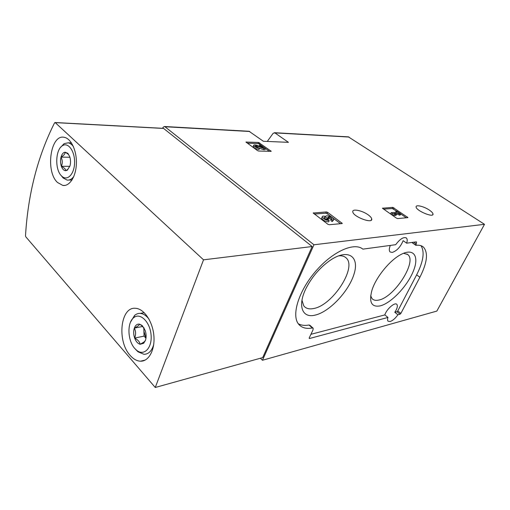 <?xml version="1.0" encoding="UTF-8"?>
<svg xmlns="http://www.w3.org/2000/svg" width="510" height="510" viewBox="0 0 510 510"><rect width="100%" height="100%" fill="white"/><g stroke="black" fill="none" stroke-linecap="round" stroke-linejoin="round"><path stroke-width="0.76" d="M348.362 136.858L484.5 224.311L436.84 311.081L262.459 360.264L260.393 358.243M380.135 305.898C390.902 303.322 406.827 286.728 413.068 271.779C419.59 256.721 414.107 247.439 400.956 254.509C389.767 260.215 375.851 277.389 371.93 290.311C368.768 302.22 371.503 307.415 380.135 305.898M315.218 315.091C329.441 311.846 348.617 291.535 353.94 274.367C359.709 256.983 348.732 248.351 331.226 259.622C320.822 266.622 312.509 276.037 306.28 287.889C297.107 305.77 302.239 318.584 315.218 315.091M298.299 323.761C301.187 325.354 304.757 325.769 309.003 325.01L312.343 327.975C306.191 329.103 301.588 327.803 298.535 324.079C291.248 315.244 298.65 290.942 315.747 271.199C332.756 251.36 354.342 241.906 362.878 249.141L395.703 244.685C400.044 238.903 403.608 236.678 406.4 238.011C407.362 238.98 407.445 240.701 406.661 243.174L403.149 240.669C400.497 246.961 396.844 250.888 392.19 252.45L390.08 251.927C388.964 250.716 389.053 248.548 390.341 245.425M309.003 325.01L309.819 325.227L313 328.058M396.563 304.145L396.856 304.381C394.944 301.824 386.567 309.124 384.833 314.912L310.921 334.311M396.856 304.381C397.915 305.904 397.233 308.544 394.81 312.298L397.928 314.772C395.352 318.361 392.77 320.611 390.169 321.517L388.027 321.179C387.415 320.465 387.396 319.222 387.976 317.443L309.481 338.525L309.219 337.92L313.012 329.874L313.153 328.191L312.343 327.975M420.979 245.686C424.856 251.781 423.408 261.496 416.638 274.845L397.774 310.941L396.965 311.731L394.81 312.298M415.797 245.233L412.367 242.83L415.867 244.959L416.581 241.995L416.083 241.874L406.661 243.174M162.518 128.303L163.245 127.168L164.449 126.505L164.94 126.735L313.962 244.774L262.459 360.264M249.014 131.268L263.389 141.27L288.45 142.341L274.884 132.893L273.188 133.257L267.278 141.436M271.199 151.253L258.551 142.443L245.967 142.08L257.505 150.616L258.678 151.043L271.167 151.343M407.923 217.534L392.821 207.372L382.398 208.214L396.461 218.146L397.647 218.573L407.879 217.636M342.267 223.393L327.694 212.402L326.394 211.937L313.21 213.027L327.866 224.253L329.218 224.738L342.204 223.533M368.214 214.876C362.31 210.483 352.002 208.405 352.792 211.835C353.022 216.686 372.95 224.177 371.739 218.969C371.522 217.789 370.349 216.425 368.214 214.876M429.292 210.063C423.944 206.384 415.567 204.382 416.103 206.952C416.109 210.732 433.902 218.146 433.022 213.996C432.831 212.931 431.587 211.618 429.292 210.063M484.5 224.311L313.962 244.774M422.172 246.215L423.504 247.159C421.674 245.533 419.143 244.915 415.911 245.31L415.867 244.959M423.504 247.159C428.394 252.813 427.189 262.848 419.883 277.255L400.879 313.401L400.069 314.198L397.928 314.772M384.833 314.912L387.976 317.443M370.674 295.717L372 298.548C373.505 300.243 375.774 300.747 378.796 300.058C394.377 297.343 417.48 261.388 407.7 254.503L403.531 253.291M301.965 300.25L303.762 305.822C305.904 308.575 309.245 309.468 313.784 308.493C332.781 305.235 357.44 267.036 346.035 257.824C344.212 256.147 341.675 255.51 338.423 255.905M340.584 223.712L327.127 213.677L325.826 213.212L314.351 214.028M321.906 217.617L321.625 218.248C322.919 220.326 325.252 221.538 328.631 221.888L329.218 220.588C325.833 220.231 323.499 219.013 322.205 216.941C322.263 215.979 323.461 215.845 325.794 216.533C325.635 214.429 333.648 217.381 333.789 219.466L332.788 220.288L332.201 221.589L333.508 220.084M331.168 219.733L327.853 217.266L329.135 216.973L331.927 218.803L330.811 220.537L332.201 221.589M331.392 219.243L332.788 220.288M329.218 220.588L327.815 219.536C326.011 219.345 324.768 218.694 324.079 217.591L324.124 217.356C324.781 216.986 325.813 217.241 327.216 218.114L328.937 218.369L328.026 219.689M327.688 218.465L327.222 219.504M326.528 219.332L325.004 218.612M406.272 217.795L400.745 213.99M396.837 211.293L392.267 208.52L383.526 209.132M396.021 211.357L397.252 212.205L391.151 212.683L390.583 213.849L391.916 214.774L394.587 215.52L396.009 215.398L396.576 214.238L393.911 213.492L398.578 213.123L398.01 214.276L399.247 215.131L400.222 215.048L400.79 213.894L397.003 211.28L396.021 211.357L395.537 212.338M391.151 212.683L392.483 213.607L391.916 214.774M398.578 213.123L399.814 213.977L399.247 215.131M399.814 213.977L400.79 213.894M396.5 214.398L398.01 214.276M392.483 213.607L395.154 214.359L394.587 215.52M395.154 214.359L396.576 214.238M269.401 151.343L259.246 144.005L258.111 143.59L247.337 143.17M259.552 145.082L263.103 147.658L257.365 145.509C255.013 144.725 253.77 144.719 253.636 145.484L253.19 146.65C254.184 148.104 256.128 149.06 259.042 149.513L259.494 148.346L255.268 146.013C255.338 145.605 256.001 145.611 257.25 146.026L263.81 148.48L263.364 149.64L264.996 149.691L265.449 148.537L260.731 145.127L259.552 145.082L259.131 146.172M263.81 148.48L265.449 148.537M259.074 148.034L263.364 149.64M253.342 146.268L253.19 146.65M259.494 148.346C256.581 147.887 254.63 146.931 253.636 145.484M25.506 235.735C28.018 193.927 37.708 156.289 54.576 122.827L55.227 122.623L203.528 259.832L155.263 387.485L25.787 236.799L25.506 235.735M163.493 128.354L312.158 246.528L203.528 259.832M312.158 246.528L262.695 357.599L155.263 387.485M57.458 182.446C45.218 171.341 50.509 133.939 64.215 137.317C71.056 138.414 76.844 150.667 76.385 163.589C76.022 176.517 69.596 186.558 62.832 185.436L57.458 182.446M130.165 355.406C116.733 341.062 120.424 306.472 135.552 308.308C143.897 308.671 152.554 321.198 153.841 335.401C155.238 349.611 148.875 361.533 140.53 361.195C136.858 361.042 133.403 359.11 130.165 355.406M145.427 340.444L143.654 343.287L140.142 344.282C137.796 343.612 135.966 341.547 134.646 338.085C135.979 334.49 135.877 331.162 134.34 328.102C137.483 326.528 139.211 325.214 139.536 324.156L142.743 326.323L141.965 325.405L145.12 330.301C146.344 333.922 146.446 337.308 145.427 340.444L144.228 341.866L140.142 344.282C139.734 341.898 137.898 339.832 134.646 338.085C133.461 334.528 133.359 331.207 134.34 328.102C135.462 325.15 137.196 323.831 139.536 324.156L141.965 325.405M134.793 348.502C127.653 340.833 126.888 323.072 133.505 317.851C139.766 312.05 149.927 321.478 151.049 334.681C152.42 347.897 143.96 356.579 136.546 350.211L134.793 348.502M153.701 344.632C151.808 350.969 148.582 354.195 144.03 354.31L138.025 351.83L135.545 349.312M130.585 321.995L134.595 315.416C136.266 313.975 138.127 313.306 140.173 313.401C143.342 313.637 146.281 315.543 148.996 319.132M145.987 338.104L143.909 331.181L144.056 336.115L145.968 338.238M143.801 327.579L143.909 331.181L144.171 328.198M142.953 326.406L134.34 328.102M144.056 336.115L134.646 338.085M67.275 170.225L67.989 169.25L65.815 170.703C63.928 170.665 62.443 169.199 61.353 166.305C62.66 163.276 62.551 160.21 61.021 157.112C63.801 155.518 65.172 153.873 65.146 152.178L68.569 154.422L67.779 153.306L69.679 156.513C70.692 159.573 70.801 162.684 70.01 165.846L67.275 170.225L65.815 170.703C65.739 169.237 64.254 167.771 61.353 166.305C60.371 163.296 60.256 160.229 61.021 157.112C61.895 154.096 63.272 152.452 65.146 152.178L67.779 153.306M61.563 175.95C54.691 169.741 55.335 149.385 62.596 145.618C68.289 141.946 75.027 151.451 74.575 162.926C74.301 174.414 67.116 181.515 61.723 176.109L61.563 175.95M73.803 176.505C71.802 179.195 69.558 180.381 67.071 180.055L63.125 177.965L61.117 175.472M60.664 147.288L64.113 143.641L68.174 142.819C70.068 143.17 71.802 144.394 73.37 146.498M70.463 160.197L70.52 160.95M69.915 157.246L61.021 157.112M69.864 166.343L61.353 166.305M249.715 131.484L164.94 126.735M349.038 137.05L274.884 132.893M309.13 338.206L309.481 338.525M396.965 311.731L400.069 314.198M397.774 310.941L400.879 313.401M416.638 274.845L419.883 277.255M413.814 242.186L416.358 243.99M362.47 248.829L362.878 249.141M341.949 223.004L341.668 223.616M327.694 212.402L327.127 213.677M326.394 211.937L325.826 213.212M313.465 212.823L313.299 213.199M329.135 216.973L328.618 218.127M327.216 218.114L326.655 219.37M407.579 217.158L407.305 217.706M393.962 207.793L393.408 208.934M392.821 207.372L392.267 208.52M270.982 150.998L270.829 151.381M259.686 142.857L259.246 144.005M258.551 142.443L258.111 143.59M246.241 141.946L246.113 142.277M257.25 146.026L256.823 147.148M163.774 128.456L55.227 122.623M249.224 131.28L164.449 126.505M348.566 136.871L274.393 132.696M412.367 242.83L415.828 245.291M406.036 237.749L406.4 238.011M406.897 253.961L407.7 254.503M344.645 256.817L346.035 257.824M432.569 214.876L433.022 213.996M371.127 220.263L371.739 218.969M331.927 218.803L331.781 219.134M322.205 216.941L321.625 218.248M163.576 128.361L55.035 122.515M140.53 361.195L145.216 360.073M62.832 185.436L65.114 185.398M144.228 341.866L143.654 343.287M136.546 350.211L138.025 351.83M133.505 317.851L134.595 315.416M140.173 313.401L144.215 312.675M61.723 176.109L63.125 177.965M62.596 145.618L64.113 143.641M68.824 180.036L72.012 179.998M68.174 142.819L71.457 142.921"/></g></svg>

